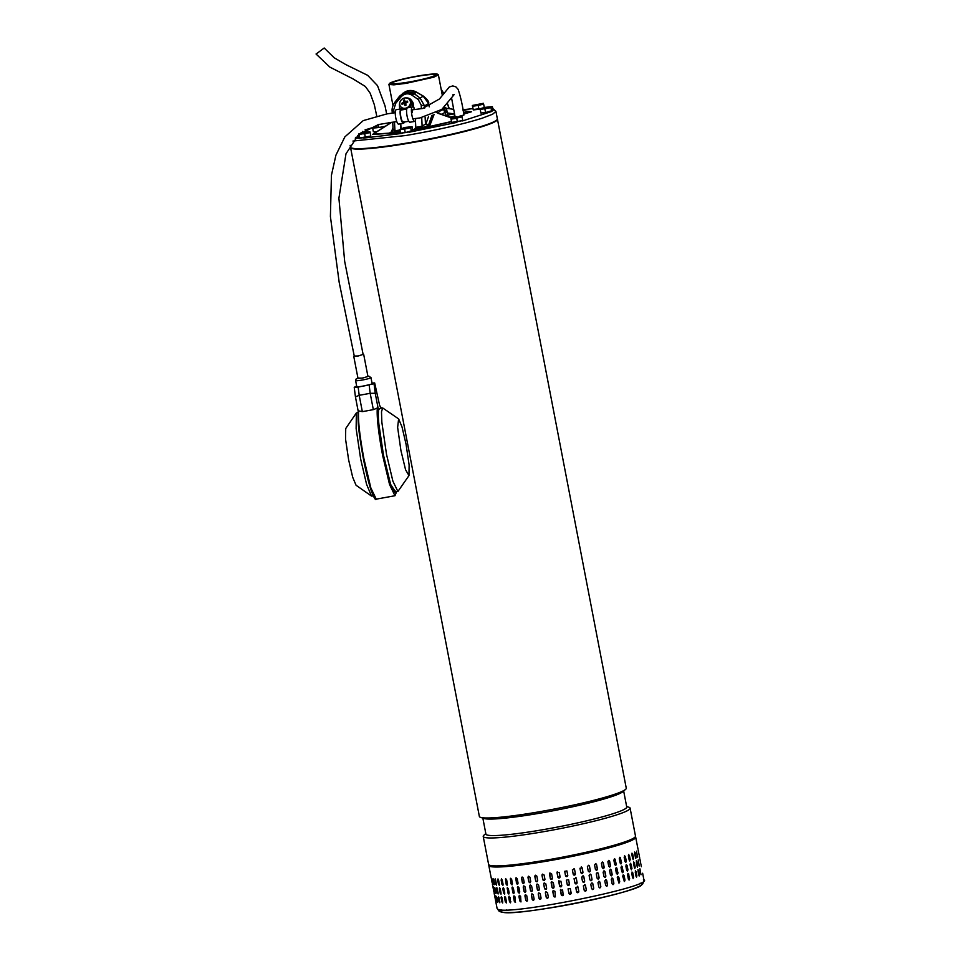 <?xml version="1.0" encoding="UTF-8"?>
<svg xmlns="http://www.w3.org/2000/svg" width="960" height="960" viewBox="0 0 960 960"><rect width="100%" height="100%" fill="white"/><g stroke="black" fill="none" stroke-linecap="round" stroke-linejoin="round"><path stroke-width="1.44" d="M316.548 53.712L324.192 48L334.272 57.84L345.708 64.536L367.656 75.336L377.496 85.608L385.032 105.9L386.652 113.928M497.376 119.076A74.796 6.888 169.1 0 1 497.46 119.292A74.796 6.888 169.1 0 1 422.988 140.64A74.796 6.888 169.1 0 1 350.568 147.576A74.796 6.888 169.1 0 1 350.556 147.348M350.568 147.576L479.364 816.444A74.796 6.888 -10.9 0 0 480.528 817.356A74.796 6.888 -10.9 0 0 551.784 809.52A74.796 6.888 -10.9 0 0 625.524 789.432A74.796 6.888 -10.9 0 0 626.268 788.388A74.796 6.888 -10.9 0 0 626.256 788.16L497.46 119.292M625.524 789.432L622.848 791.712A71.7 6.6 169.1 0 1 552.168 810.96A71.7 6.6 169.1 0 1 483.852 818.472L480.528 817.356M482.844 818.136L485.916 834.108A71.7 6.6 -10.9 0 0 555.348 827.46A71.7 6.6 -10.9 0 0 626.736 807.204A71.7 6.6 -10.9 0 0 626.736 806.988L623.664 791.016M353.388 148.416A73.668 6.78 -10.9 0 0 425.292 140.088A73.668 6.78 -10.9 0 0 495.144 121.116M626.628 806.472L628.956 807.252A74.796 6.888 169.1 0 1 630.108 808.152A74.796 6.888 169.1 0 1 630.108 808.38A74.796 6.888 169.1 0 1 555.636 829.5A74.796 6.888 169.1 0 1 483.216 836.436A74.796 6.888 169.1 0 1 483.216 836.22A74.796 6.888 169.1 0 1 483.96 835.176L485.82 833.58M483.216 836.436L488.604 864.384A74.796 6.888 -10.9 0 0 561.024 857.448A74.796 6.888 -10.9 0 0 635.496 836.1L630.108 808.152M642.648 873.24L643.956 880.092L642.78 883.884L640.44 885.684C635.52 888.432 625.824 891.66 611.352 895.368C585.564 901.836 559.488 906.864 533.112 910.44C517.044 912.564 506.376 913.092 501.108 912L499.116 911.208L497.076 908.376L499.116 911.208L501.504 911.616C507.924 919.02 655.8 889.116 640.8 883.44L640.176 883.164M575.76 887.436L577.956 886.992L578.796 891.396L576.6 891.84L575.76 887.436M577.44 886.26L577.908 886.968A1.128 1.116 121.3 0 0 577.416 886.248M577.116 892.572L576.6 891.84M584.988 891.132A1.128 1.092 102.9 0 0 586.284 889.8L585.432 885.396L586.356 889.812L585.024 891.144L584.196 890.268L583.356 885.876L585.504 885.42L584.688 884.544M592.872 883.8L593.724 888.192L592.572 889.548L591.624 888.66L590.784 884.268L591.924 882.912L592.764 883.788A1.128 1.068 95.1 0 0 591.876 882.912M599.964 882.156L600.816 886.56L599.796 887.916L598.812 887.028L597.96 882.636L598.98 881.268L599.832 882.156A1.128 1.02 90.9 0 0 598.92 881.268M606.708 880.524L607.56 884.916L606.648 886.284L605.664 885.396L604.812 880.992L605.736 879.636L606.552 880.524A1.128 0.972 88.2 0 0 605.652 879.636M613.032 878.892L613.884 883.296L613.08 884.652L612.12 883.764L611.268 879.36L612.084 878.004L612.84 878.904A1.128 0.912 86.4 0 0 611.988 878.016M618.864 877.308L619.716 881.7L619.008 883.056L617.244 877.752L617.964 876.408L618.648 877.32A1.128 0.84 85 0 0 617.856 876.432M624.144 875.76L624.996 880.164L624.396 881.496L622.692 876.204L623.304 874.86L623.904 875.796A1.128 0.756 83.9 0 0 623.184 874.896M629.028 880.008A1.128 0.66 83 0 0 629.388 878.724L628.548 874.32L629.652 878.688L628.38 879.108L627.528 874.704L628.812 874.296L628.044 873.384M629.16 880.008L628.38 879.108M633.12 878.592L632.808 872.904L633.648 877.296L632.568 877.692L631.728 873.288L632.808 872.904L631.728 873.288M633.372 877.344L632.568 877.692M636.516 877.26L636.096 871.608L636.936 876.012L636.072 876.372L635.22 871.968L636.096 871.608L635.22 871.968M639.168 876.012L638.64 870.432L639.48 874.824L638.832 875.16L637.98 870.756L638.64 870.432L637.98 870.756M641.028 874.752L639.984 869.664M641.376 866.688L640.944 864.444M496.764 897.192L497.688 902.28M498.972 897.48L499.824 901.872L499.116 901.812L498.264 897.42L498.972 897.48L498.264 897.42L499.836 902.784M501.936 897.588L502.788 901.992L501.864 901.98L501.012 897.576L501.936 897.588L501.012 897.576L502.704 902.976M502.788 901.992L502.152 901.908M505.632 897.528L506.472 901.932L505.344 901.968L504.492 897.564L505.632 897.528L504.492 897.564L506.304 902.964M506.472 901.932L505.62 901.896M510.852 901.692L509.52 901.776L508.68 897.384L510 897.3L510.468 902.832M509.184 896.244A1.128 0.66 -104.7 0 0 508.932 897.312L509.052 896.256M515.016 896.904L515.412 902.448L514.356 901.428L513.516 897.036L513.96 895.884L515.016 896.904M520.608 896.34L520.944 901.896L519.792 900.912L518.94 896.508L519.444 895.344L520.608 896.34M526.716 895.608L527.568 900.012L527.004 901.2L525.768 900.24L524.916 895.836L525.468 894.66L526.716 895.608M533.292 894.744L534.132 899.136L533.544 900.336L532.212 899.4L531.36 895.008L531.936 893.82L533.292 894.744M540.24 893.724L541.08 898.128L540.492 899.316L539.052 898.428L538.212 894.036L538.788 892.848L540.24 893.724M547.488 892.584L548.34 896.988L547.788 898.164L546.228 897.324L545.388 892.932L545.928 891.756L547.488 892.584M554.976 891.324L555.36 896.844L553.656 896.1L552.804 891.696L553.26 890.58L554.976 891.324M563.448 894.36L561.252 894.768L560.4 890.364L562.596 889.968L563.22 895.272A1.128 1.116 -141.2 0 1 561.276 894.732L560.628 889.464A1.128 1.116 -141.2 0 0 560.436 890.328M568.068 888.876A1.128 1.116 171.3 0 0 568.08 888.912L568.92 893.304A1.128 1.116 171.3 0 0 570.204 894.204A1.128 1.116 171.3 0 0 571.14 892.944L568.932 893.34L568.08 888.936L570.288 888.516L571.14 892.956M574.908 883.032L574.068 878.64L576.252 878.196L577.104 882.588L574.908 883.032L575.424 883.776M575.748 877.452L576.216 878.172A1.128 1.116 121.3 0 0 575.724 877.44M582.504 881.472L581.664 877.08L583.812 876.612L584.664 881.016L583.332 882.336L582.504 881.472M582.984 875.748L583.74 876.6A1.128 1.092 102.9 0 0 582.948 875.748M589.932 879.864L589.092 875.472L590.232 874.116L591.18 875.004L592.02 879.396L590.88 880.752L589.932 879.864M597.12 878.232L596.268 873.84L597.288 872.472L598.272 873.36L599.124 877.764L598.104 879.12L597.12 878.232M603.972 876.588L603.12 872.196L604.044 870.84L605.016 871.728L605.868 876.12L604.956 877.476L603.972 876.588M610.416 874.956L609.576 870.564L610.392 869.208L611.34 870.096L612.192 874.5L611.376 875.856L610.416 874.956M616.404 873.36L615.552 868.956L616.272 867.612L618.024 872.904L617.316 874.248L616.404 873.36M621.84 871.8L621 867.408L621.612 866.064L623.292 871.368L622.692 872.7L621.84 871.8M626.688 870.312L625.836 865.908L627.108 865.488L627.96 869.892L626.688 870.312L627.468 871.212M626.34 864.588L626.844 865.524A1.128 0.66 83 0 0 626.208 864.624M630.876 868.896L630.036 864.492L631.116 864.108L631.956 868.5L630.876 868.896L631.956 868.5L630.288 863.244M630.036 864.492L630.828 864.144M634.38 867.576L633.528 863.172L634.404 862.812L635.244 867.216L634.38 867.576L635.244 867.216L633.66 861.96M637.14 866.352L636.288 861.96L636.948 861.636L637.788 866.028L637.14 866.352L637.788 866.028L636.312 860.832M639.132 865.272L638.208 859.944M640.752 863.496L639.876 858.9L640.752 863.496M639.684 857.892L639.252 855.648M494.82 887.544L495.924 892.8M496.86 887.64L497.412 893.016L496.572 888.612L497.28 888.684L498.132 893.076L497.412 893.016L498.132 893.076M499.68 887.724L500.16 893.172L499.32 888.78L500.244 888.792L501.096 893.196L500.16 893.172L501.096 893.196M499.608 888.708L500.244 888.792M503.244 887.664L503.652 893.16L502.8 888.768L503.94 888.732L504.78 893.136L503.652 893.16L504.78 893.136M503.076 888.696L503.94 888.732M507.492 887.448A1.128 0.66 -104.7 0 0 507.24 888.516L508.308 888.504L509.16 892.896L507.828 892.98L507.36 887.46M509.16 892.896L508.776 894.036M512.664 892.632L512.256 887.088L513.324 888.096L514.164 892.5L513.708 893.652L512.904 892.56A1.128 0.744 -105.6 0 0 513.828 893.604M518.1 892.116L517.752 886.548L518.916 887.532L519.756 891.936L519.24 893.1L518.304 892.056A1.128 0.828 -106.7 0 0 519.348 893.064M524.064 891.432L523.224 887.04L523.776 885.864L525.024 886.812L525.876 891.216L525.312 892.392L524.256 891.372A1.128 0.9 -108.1 0 0 525.408 892.356M530.508 890.604L529.668 886.212L530.244 885.024L531.6 885.948L532.44 890.34L531.852 891.528L530.676 890.556A1.128 0.972 -109.9 0 0 531.936 891.504M537.36 889.632L536.508 885.24L537.096 884.04L538.548 884.928L539.388 889.332L538.8 890.52L537.492 889.584A1.128 1.02 -112.5 0 0 538.872 890.496M544.536 888.528L543.684 884.124L544.236 882.948L545.796 883.788L546.648 888.192L546.096 889.368L544.632 888.48A1.128 1.068 -116.5 0 0 546.144 889.344M551.964 887.304L551.568 881.784L553.284 882.528L554.124 886.932L553.668 888.048L552.024 887.256A1.128 1.092 -124 0 0 553.704 888.024M558.948 880.644A1.128 1.116 -141.2 0 0 558.732 881.532L560.904 881.172L561.756 885.564L559.56 885.972L558.936 880.668M561.756 885.564L561.528 886.476M566.376 880.116L567.228 884.508L566.376 880.104A1.128 1.116 171.3 0 0 566.376 880.116L568.596 879.72L569.448 884.16A1.128 1.116 171.3 0 1 568.512 885.408A1.128 1.116 171.3 0 1 567.228 884.508L569.436 884.112M573.216 874.236L572.364 869.844L574.56 869.4L575.412 873.792L573.216 874.236L573.732 874.98A1.128 1.116 121.3 0 0 575.376 873.768L574.524 869.376A1.128 1.116 121.3 0 0 574.032 868.644M574.056 868.656L574.524 869.376M580.812 872.676L579.96 868.272L582.12 867.816L582.96 872.22L580.812 872.676L581.64 873.54M581.292 866.952L582.048 867.804A1.128 1.092 102.9 0 0 581.256 866.94M588.24 871.068L587.388 866.664L588.54 865.32L589.488 866.208L590.328 870.6L589.188 871.956L588.24 871.068M595.416 869.436L594.576 865.032L595.596 863.676L596.58 864.564L597.432 868.968L596.412 870.324L595.416 869.436M602.28 867.792L601.428 863.4L602.34 862.032L603.324 862.92L604.176 867.324L603.264 868.68L602.28 867.792M608.724 866.16L607.884 861.768L608.7 860.412L609.648 861.3L610.5 865.704L609.684 867.048L608.724 866.16M614.712 864.564L613.86 860.16L614.58 858.816L616.332 864.108L615.624 865.452L614.712 864.564M620.148 863.004L619.296 858.6L619.92 857.268L621.6 862.572L621 863.904L620.148 863.004M624.996 861.504L624.144 857.112L625.416 856.692L626.268 861.096L624.996 861.504L625.776 862.416M624.648 855.78L625.152 856.728A1.128 0.66 83 0 0 624.516 855.828M629.184 860.088L628.344 855.696L629.412 855.3L630.264 859.704L629.184 860.088L630.264 859.704L628.596 854.448M628.344 855.696L629.136 855.348M632.688 858.768L631.836 854.376L632.7 854.016L633.552 858.408L632.688 858.768L633.552 858.408L631.968 853.164M635.448 857.556L634.596 853.164L635.244 852.84L636.096 857.232L635.448 857.556L636.096 857.232L634.608 852.036M637.44 856.476L636.516 851.148M639.06 854.7L638.184 850.104L639.06 854.7M637.992 849.096L635.7 837.204A74.796 6.888 169.1 0 1 570.972 856.644A74.796 6.888 169.1 0 1 489.324 866.1A74.796 6.888 169.1 0 1 488.808 865.488L491.1 877.392M493.128 878.736L494.232 884.004M495.168 878.844L495.72 884.22L494.88 879.816L495.588 879.888L496.44 884.28L495.72 884.22L496.44 884.28M497.988 878.928L498.468 884.376L497.628 879.984L498.552 879.996L499.392 884.388L498.468 884.376L499.392 884.388M497.916 879.912L498.552 879.996M501.552 878.868L501.96 884.364L501.108 879.972L502.236 879.936L503.088 884.328L501.96 884.364L503.088 884.328M501.384 879.9L502.236 879.936M505.8 878.652A1.128 0.66 -104.7 0 0 505.548 879.72L506.616 879.708L507.456 884.1L506.136 884.184L505.656 878.664M507.456 884.1L507.072 885.228M510.972 883.836L510.564 878.292L511.62 879.3L512.472 883.704L512.016 884.856L511.212 883.764A1.128 0.744 -105.6 0 0 512.136 884.808M516.408 883.32L516.06 877.752L517.224 878.736L518.064 883.14L517.548 884.304L516.612 883.248A1.128 0.828 -106.7 0 0 517.656 884.268M522.372 882.636L521.532 878.244L522.072 877.056L523.332 878.016L524.184 882.42L523.62 883.596L522.564 882.576A1.128 0.9 -108.1 0 0 523.716 883.56M528.816 881.808L527.976 877.416L528.552 876.216L529.896 877.14L530.748 881.544L530.16 882.732L528.972 881.748A1.128 0.972 -109.9 0 0 530.244 882.708M535.668 880.836L534.816 876.432L535.404 875.244L536.844 876.132L537.696 880.536L537.108 881.724L535.788 880.788A1.128 1.02 -112.5 0 0 537.168 881.7M542.844 879.732L541.992 875.328L542.544 874.152L544.104 874.992L544.956 879.384L544.392 880.572L542.94 879.684A1.128 1.068 -116.5 0 0 544.44 880.536M550.272 878.508L549.876 872.988L551.592 873.732L552.432 878.136L551.976 879.252L550.332 878.46A1.128 1.092 -124 0 0 552.012 879.228M557.256 871.848A1.128 1.116 -141.2 0 0 557.04 872.736L559.212 872.364L560.064 876.768L557.856 877.164L557.232 871.86M560.064 876.768L559.836 877.68A1.128 1.116 -141.2 0 1 557.892 877.128L557.016 872.772M565.536 875.748L564.684 871.296L565.536 875.712A1.128 1.116 171.3 0 0 566.82 876.6A1.128 1.116 171.3 0 0 567.756 875.352L565.536 875.712M564.684 871.284A1.128 1.116 171.3 0 0 564.684 871.32L566.904 870.924L567.744 875.316M491.604 877.968L492.876 884.568L491.916 878.952M492.804 883.548L492.876 884.568M493.296 886.776L494.568 893.364L493.608 887.748M494.496 892.344L494.568 893.364M495 895.572L496.26 902.172L495.3 896.544M496.188 901.14L496.26 902.172M491.328 878.544L492.144 882.732M492.36 883.932L492.804 886.188M493.02 887.34L493.836 891.528M494.064 892.728L494.496 894.996M494.724 896.136L495.54 900.324M497.076 908.376L495.756 901.536M549.9 872.964A1.128 1.092 -124 0 0 549.48 874.068L550.332 878.46M542.592 874.128A1.128 1.068 -116.5 0 0 542.088 875.28L542.94 879.684M535.464 875.22A1.128 1.02 -112.5 0 0 534.948 876.384L535.788 880.788M528.636 876.192A1.128 0.972 -109.9 0 0 528.132 877.356L528.972 881.748M522.168 877.032A1.128 0.9 -108.1 0 0 521.712 878.184L522.564 882.576M516.168 877.728A1.128 0.828 -106.7 0 0 515.772 878.856L516.612 883.248M510.696 878.268A1.128 0.744 -105.6 0 0 510.36 879.372L511.212 883.764M505.548 879.72L506.4 884.112A1.128 0.66 -104.7 0 0 507.204 885.18M502.236 884.304L502.92 885.372M498.768 884.304L499.32 885.384M496.032 884.148L496.44 885.192M494.052 883.824L494.304 884.688M637.632 857.16L637.548 856.236M635.784 858.408L635.784 857.28M633.132 859.668L633.252 858.456M629.736 860.988L629.976 859.74M625.632 862.404A1.128 0.66 83 0 0 626.004 861.132L625.152 856.728M620.88 863.904A1.128 0.756 83.9 0 0 621.36 862.596L620.508 858.192A1.128 0.756 83.9 0 0 619.788 857.292M615.504 865.452A1.128 0.84 85 0 0 616.104 864.132L615.264 859.728A1.128 0.84 85 0 0 614.46 858.84M609.588 867.048A1.128 0.912 86.4 0 0 610.296 865.716L609.456 861.312A1.128 0.912 86.4 0 0 608.604 860.424M603.18 868.68A1.128 0.972 88.2 0 0 604.008 867.324L603.156 862.932A1.128 0.972 88.2 0 0 602.256 862.044M596.34 870.324A1.128 1.02 90.9 0 0 597.288 868.968L596.448 864.564A1.128 1.02 90.9 0 0 595.524 863.676M589.14 871.944A1.128 1.068 95.1 0 0 590.232 870.588L589.38 866.196A1.128 1.068 95.1 0 0 588.492 865.308M581.604 873.54A1.128 1.092 102.9 0 0 582.9 872.196L582.048 867.804M558.732 881.532L559.584 885.936A1.128 1.116 -141.2 0 0 561.54 886.452M551.604 881.76A1.128 1.092 -124 0 0 551.172 882.864L552.024 887.256M544.284 882.936A1.128 1.068 -116.5 0 0 543.78 884.076L544.632 888.48M537.156 884.016A1.128 1.02 -112.5 0 0 536.64 885.18L537.492 889.584M530.328 885A1.128 0.972 -109.9 0 0 529.824 886.152L530.676 890.556M523.872 885.84A1.128 0.9 -108.1 0 0 523.404 886.98L524.256 891.372M517.86 886.524A1.128 0.828 -106.7 0 0 517.464 887.652L518.304 892.056M512.388 887.064A1.128 0.744 -105.6 0 0 512.052 888.168L512.904 892.56M507.24 888.516L508.092 892.92A1.128 0.66 -104.7 0 0 508.896 893.976M503.928 893.1L504.612 894.168M500.46 893.112L501.012 894.18M497.724 892.944L498.144 893.988M495.744 892.62L495.996 893.484M639.336 865.956L639.252 865.032M637.476 867.204L637.488 866.076M634.824 868.464L634.944 867.252M631.428 869.796L631.68 868.536M627.324 871.212A1.128 0.66 83 0 0 627.696 869.928L626.844 865.524M622.572 872.7A1.128 0.756 83.9 0 0 623.052 871.392L622.212 866.988A1.128 0.756 83.9 0 0 621.48 866.1M617.196 874.248A1.128 0.84 85 0 0 617.796 872.928L616.956 868.524A1.128 0.84 85 0 0 616.164 867.636M611.28 875.856A1.128 0.912 86.4 0 0 612 874.512L611.148 870.108A1.128 0.912 86.4 0 0 610.296 869.22M604.872 877.476A1.128 0.972 88.2 0 0 605.7 876.132L604.848 871.728A1.128 0.972 88.2 0 0 603.96 870.84M598.032 879.12A1.128 1.02 90.9 0 0 598.98 877.764L598.14 873.36A1.128 1.02 90.9 0 0 597.228 872.472M590.832 880.752A1.128 1.068 95.1 0 0 591.924 879.384L591.072 874.992A1.128 1.068 95.1 0 0 590.184 874.116M583.296 882.336A1.128 1.092 102.9 0 0 584.592 881.004L583.74 876.6M575.4 883.764A1.128 1.116 121.3 0 0 577.068 882.576L576.216 878.172M553.296 890.556A1.128 1.092 -124 0 0 552.876 891.66L553.716 896.052A1.128 1.092 -124 0 0 555.396 896.82M545.976 891.732A1.128 1.068 -116.5 0 0 545.484 892.884L546.324 897.276A1.128 1.068 -116.5 0 0 547.836 898.14M538.86 892.824A1.128 1.02 -112.5 0 0 538.332 893.976L539.184 898.38A1.128 1.02 -112.5 0 0 540.564 899.292M532.02 893.796A1.128 0.972 -109.9 0 0 531.516 894.948L532.368 899.352A1.128 0.972 -109.9 0 0 533.628 900.3M525.564 894.636A1.128 0.9 -108.1 0 0 525.096 895.776L525.948 900.18A1.128 0.9 -108.1 0 0 527.1 901.152M519.564 895.32A1.128 0.828 -106.7 0 0 519.156 896.448L520.008 900.852A1.128 0.828 -106.7 0 0 521.052 901.86M514.08 895.86A1.128 0.744 -105.6 0 0 513.744 896.964L514.596 901.368A1.128 0.744 -105.6 0 0 515.52 902.4M508.932 897.312L509.784 901.716A1.128 0.66 -104.7 0 0 510.588 902.772M504.936 896.46L504.78 897.492M501.372 896.52L501.3 897.504M498.552 896.448L498.564 897.348M496.512 896.34L496.596 897.012M640.092 869.436L639.9 868.752M638.328 870.48L638.004 869.628M635.796 871.656L635.352 870.768M632.52 872.94L631.98 872.04M628.548 874.32A1.128 0.66 83 0 0 627.912 873.42M624.264 881.496A1.128 0.756 83.9 0 0 624.744 880.188L623.904 875.796M618.9 883.044A1.128 0.84 85 0 0 619.5 881.724L618.648 877.32M612.972 884.652A1.128 0.912 86.4 0 0 613.692 883.308L612.84 878.904M606.564 886.272A1.128 0.972 88.2 0 0 607.392 884.928L606.552 880.524M599.724 887.916A1.128 1.02 90.9 0 0 600.684 886.56L599.832 882.156M592.524 889.548A1.128 1.068 95.1 0 0 593.616 888.192L592.764 883.788M585.432 885.396A1.128 1.092 102.9 0 0 584.64 884.544M577.104 892.56A1.128 1.116 121.3 0 0 578.76 891.372L577.908 886.968M497.58 908.988C504.3 916.74 659.208 885.408 643.452 879.48C659.208 885.408 504.3 916.74 497.58 908.988M403.8 121.548A6.18 1.512 -99.6 0 1 403.272 122.208A6.18 1.512 -99.6 0 1 402.564 121.764A6.18 1.512 -99.6 0 1 400.572 115.056A6.18 1.512 -99.6 0 1 401.22 110.004A6.18 1.512 -99.6 0 1 401.34 110.004M415.68 118.44A7.308 1.776 -99.6 0 1 414.756 121.416A7.308 1.776 -99.6 0 1 411.78 114.504A7.308 1.776 -99.6 0 1 412.332 106.992A7.308 1.776 -99.6 0 1 412.476 106.992L413.88 107.208L414.228 109.56M404.208 122.052A7.308 1.776 -99.6 0 1 403.464 123.312A7.308 1.776 -99.6 0 1 400.488 116.4A7.308 1.776 -99.6 0 1 401.028 108.9A7.308 1.776 -99.6 0 1 401.172 108.9L402.684 109.764M414.756 121.416L409.92 122.232A7.308 1.776 -99.6 0 1 406.944 115.32A7.308 1.776 -99.6 0 1 407.484 107.808A7.308 1.776 -99.6 0 1 407.628 107.808M412.26 112.668A4.5 1.092 -99.6 0 1 412.8 109.764M403.464 123.312L398.628 124.128A7.308 1.776 -99.6 0 1 395.652 117.216A7.308 1.776 -99.6 0 1 396.192 109.716A7.308 1.776 -99.6 0 1 396.336 109.716M412.56 107.004L412.344 103.092A6.744 5.952 -37.6 0 0 411.228 100.056A6.744 5.952 -37.6 0 0 406.272 97.932M399.744 102.972A6.744 5.952 -37.6 0 0 399.432 105.276L399.648 109.128M401.904 109.008L402.888 108.84M411.228 100.056L412.2 101.316A6.744 5.952 142.4 0 1 413.304 104.352L413.472 107.148M402.624 109.356L403.704 109.176M406.5 107.952A5.628 4.956 -37.6 0 0 410.256 101.136A5.628 4.956 -37.6 0 0 409.524 99.684A5.628 4.956 -37.6 0 0 403.632 98.292A5.628 4.956 -37.6 0 0 399.876 105.108A5.628 4.956 -37.6 0 0 400.62 106.56A5.628 4.956 -37.6 0 0 406.5 107.952M405.996 105.012L404.268 103.896A10.68 2.016 62.3 0 0 405.036 105.552L406.032 105.168A10.68 1.2 -104.2 0 1 405.636 103.38L405.972 102.756A10.68 4.044 -22.8 0 1 407.748 102.072A10.404 3.216 -97.2 0 0 407.604 101.604A10.404 3.216 -97.2 0 0 407.472 101.148A10.68 5.412 170.2 0 0 405.6 101.484L406.188 102.672M404.268 103.896L403.668 103.644L404.268 103.896M405.468 102.18L404.436 103.608L403.296 102.372A10.68 5.688 158.7 0 0 401.748 103.332A10.404 5.964 53.1 0 0 401.868 103.8A10.404 5.964 53.1 0 0 402.024 104.268A10.68 3.768 -12.2 0 1 403.668 103.644M409.656 107.448A5.628 4.956 -37.6 0 0 410.34 100.752L409.524 99.684M400.62 106.56L401.436 107.616A5.628 4.956 -37.6 0 0 404.88 109.392M403.296 102.372L403.632 101.748L404.784 102.996M405 101.232L404.46 99.852A10.404 8.604 172.2 0 0 403.452 100.236A10.68 2.844 71.4 0 0 403.632 101.748M403.404 103.728L401.748 103.332M404.436 103.608L405.168 104.544M404.676 102.48L403.452 100.236M407.004 102.348L407.472 101.148M406.296 102.9L405.024 101.292L406.296 102.9M363.108 354.372L358.284 355.992L354.276 356.076M353.76 356.388L358.008 378.432L362.532 378.024L367.944 376.512L363.708 354.48M358.068 412.404L356.364 412.968L356.136 428.604L360.672 459.108L366.576 484.332L371.508 496.068L373.308 495.984M356.364 412.968L345.72 428.544L345.564 439.224L348.66 460.032L352.692 477.24L356.052 485.244L371.508 496.068M400.92 450.504L405.564 469.74L408.972 475.596L409.116 464.928L406.032 444.12L402 426.9L398.628 418.896L397.632 427.38L400.92 450.504M408.972 475.596L397.884 491.508L392.892 481.152L386.52 454.392L381.84 422.148L381.492 411.816L382.656 407.928L398.628 418.896M375.672 387.396L375.876 389.844L375.672 387.396M379.656 405.456L381.384 408.156L379.692 405.66L374.664 382.92L374.04 383.712L375.24 393.3L378.024 407.748L373.332 409.644L362.34 411.648L359.196 395.316L355.44 396.912L358.2 411.264M377.34 407.46C376.596 416.4 378.36 432.396 382.632 455.448L389.544 484.488L394.968 495.732L376.26 499.14L370.836 487.896L363.924 458.856C359.652 435.804 357.888 419.808 358.632 410.88L362.34 411.648M356.796 386.52A7.824 0.72 -10.9 0 0 356.772 386.604A7.824 0.72 -10.9 0 0 364.176 385.908A7.824 0.72 -10.9 0 0 372.108 383.724A7.824 0.72 -10.9 0 0 372.132 383.64A7.824 0.72 -10.9 0 0 372.072 383.58M356.652 386.016L354.228 387.324L355.44 396.912M395.592 491.928L390.648 484.464L383.448 455.004C379.716 436.32 377.292 413.436 378.636 409.5L380.352 408.348M373.332 409.644L370.188 393.312L359.196 395.316L358.164 387.108L354.228 387.324M374.04 383.712L358.164 387.108M372.024 383.064L374.664 382.92M369.168 385.104L370.188 393.312L375.24 393.3M459.336 116.268L463.92 115.032C462.54 105.312 460.608 96.756 458.136 89.364L455.916 86.892L452.808 85.908L449.328 86.952L439.464 98.964L422.616 108.504L412.752 109.776M451.56 97.92L455.076 116.712L456.84 116.664M362.784 131.388L362.256 132.708M361.368 132.42L369.9 131.712L370.104 132.492L364.68 133.848L365.376 137.424L359.748 138.216L358.932 134.436M412.26 130.764L411.3 131.664L401.244 133.044M412.14 126.852L411.324 126.792L412.14 126.852L412.836 130.428L405.276 132.636L400.632 133.116L399.936 129.528L404.352 127.5L411.324 126.792L410.7 127.716L411.384 131.292M405.276 132.636L404.592 129.06L399.936 129.528M410.7 127.716L404.592 129.06M411.924 126.756L400.464 128.688M443.028 108.276A25.188 2.316 -10.9 0 0 444.6 107.112L444.528 106.776M437.592 74.256L438.396 74.892L433.764 77.196L406.284 83.316L393.852 84.852L388.92 84.42L389.424 83.532A24.636 2.268 -10.9 0 0 405.288 82.848A24.636 2.268 -10.9 0 0 433.2 76.704A24.636 2.268 -10.9 0 0 437.592 74.256A24.636 2.268 -10.9 0 0 419.676 75.696A24.636 2.268 -10.9 0 0 393.888 81.516A24.636 2.268 -10.9 0 0 389.424 83.532M431.28 76.932A22.212 2.04 169.1 0 1 407.052 82.332A22.212 2.04 169.1 0 1 391.74 83.304A22.212 2.04 169.1 0 1 395.82 81.276A22.212 2.04 169.1 0 1 420.036 75.876A22.212 2.04 169.1 0 1 435.36 74.904A22.212 2.04 169.1 0 1 431.28 76.932M350.124 145.308L350.484 147.132A74.796 6.888 -10.9 0 0 402.06 143.856A74.796 6.888 -10.9 0 0 483.612 125.688A74.796 6.888 -10.9 0 0 497.364 118.848L495.924 111.372L492.612 114.216L482.172 118.212C462.492 124.344 437.028 130.116 405.768 135.528L352.944 141.048M385.176 126.336A11.244 1.032 169.1 0 1 372.588 127.716A11.244 1.032 169.1 0 1 374.652 126.684A11.244 1.032 169.1 0 1 378.48 125.64M388.428 123.732A11.244 1.032 169.1 0 1 389.52 123.576M441.552 110.256L439.464 111.312M372.588 127.716L373.332 131.568A11.244 1.032 -10.9 0 0 376.848 131.652M355.848 137.496A81.204 7.476 -10.9 0 0 357.096 137.664L359.46 137.196M359.4 136.86L357.036 137.328A81.204 7.476 169.1 0 1 356.1 137.22M357.768 135.516L358.644 135.552L357.732 135.948M359.304 136.368A77.376 7.128 169.1 0 1 357.504 135.852L357.696 135.792M463.728 114.06L471.6 111.732L463.488 112.776M471.6 111.732L470.46 111.696M454.5 113.748L453.708 113.832L454.956 116.076M448.236 116.352L447.888 115.116L453.708 113.832L447.24 112.932L446.508 108.312L443.7 107.88L447.24 112.932L447.888 115.116L446.424 115.752L443.532 109.44M451.464 117.984L438.132 113.328L452.172 117.744M438.132 113.328L436.236 112.356M391.74 122.304L373.104 134.16L389.28 133.152M446.652 108.336L453.684 109.32L446.508 108.312L444.588 107.232M471.072 111.78L463.068 110.652L470.88 111.768M437.964 112.512L438.9 113.016A4.5 4.5 0 0 0 438.888 113.016L439.512 113.28M444.456 108.876L446.04 111.912L441.768 114.072M441.66 110.208L439.248 111.468M480.384 109.092L473.268 109.956L472.392 105.66M492.42 106.764L491.604 106.704L492.42 106.764L493.116 110.34L485.556 112.548L480.912 113.028L480.216 109.452L480.852 108.516L473.184 109.524M473.28 109.812L472.38 105.42M478.908 109.02L478.212 105.444L472.596 106.224M484.284 107.496L483.636 104.088L478.212 105.444M472.392 105.456L483.432 103.308L472.392 105.456M389.928 123.312L389.796 122.58M415.428 120.468L415.812 127.368L414.576 129.336L414.828 130.656A66.36 6.108 -10.9 0 0 424.128 128.904L429.336 126.816L434.064 114.552M412.692 129.684L414.576 129.36A66.36 6.108 -10.9 0 0 423.876 127.584L426.996 126.744L428.448 125.316A54 4.968 -10.9 0 0 429.312 125.136L429.084 125.496M440.268 110.688A25.02 2.304 -10.9 0 0 444.684 108.468L444.48 107.412M389.604 134.412L391.26 134.448A66.36 6.108 -10.9 0 0 399.768 133.188L399.516 131.868A66.36 6.108 -10.9 0 1 391.008 133.128L389.256 133.188L391.428 131.844L392.988 127.728M391.668 131.484A54 4.968 -10.9 0 0 392.388 131.4L393.084 129.456M433.032 115.02L429.312 125.136M431.904 115.464L428.448 125.316L426 123.66L428.544 116.496M399.516 131.868L400.296 131.4M392.736 131.268L391.428 131.844M399.768 133.188L400.548 132.72M428.568 103.356L423.048 96.024M444.588 107.064L446.472 108.264M400.524 131.268L394.32 132.192L391.476 132.048L392.664 131.508M392.4 131.652L391.476 132.048M394.32 132.192L394.98 130.764L393.204 129.492M392.7 122.172L393.108 129.924M401.028 128.4L400.776 123.768M400.416 123.828L400.68 128.544M400.032 130.008A59.928 5.52 -10.9 0 1 394.98 130.764L394.452 121.92M393.924 112.908L393.732 109.704L392.136 111L392.244 113.148M400.956 96.984L395.796 103.224L394.812 102.312L402.84 93.264L414.18 93.66L416.556 92.244L423.276 96.144L420.108 98.052L424.548 105.936L421.2 105.072L418.176 99.456L411.888 95.136C407.964 92.928 404.328 93.552 400.956 96.984L399.648 96.12L404.988 91.98L416.532 92.232M425.916 123.78L428.496 125.616L425.472 124.044L426 123.66M421.728 117.708L422.112 126.192L425.472 124.044L425.124 117.204M421.2 105.072L421.356 108.684M415.812 127.368A59.928 5.52 -10.9 0 0 422.112 126.192L422.34 127.464L415.584 128.724M443.676 93.48L441.216 89.544M395.796 103.224L393.732 109.704M399.648 96.096L394.812 102.312C392.688 105.696 391.8 108.588 392.136 111M411.888 95.136L414.18 93.66L420.108 98.052L418.176 99.456M370.74 136.08L359.652 137.928M370.104 132.492L370.788 136.068L365.376 137.424M369.9 131.928L359.064 134.628L359.748 138.216M364.68 133.848L358.86 133.86M360.408 133.176L361.464 132.9M462.78 120.564L451.764 122.844L450.888 118.548M461.928 116.412L462.828 120.552L451.68 122.412M451.788 122.7L450.948 118.236L461.94 116.208L456.72 118.332L451.092 119.124M457.404 121.908L456.72 118.332M462.132 116.976L450.9 118.344M492.54 110.688L491.58 111.576L481.524 112.968M485.556 112.548L484.872 108.972L480.852 108.516L484.62 107.412L491.604 106.704L490.98 107.64L491.664 111.216M490.98 107.64L480.216 109.452M492.204 106.668L484.872 108.972M501.732 909.828L501.504 911.616M506.772 910.548L506.316 909.9M413.304 104.352L412.344 103.092M402.672 109.668L404.532 109.356M355.608 380.592L356.088 379.02L357.948 378.096L362.436 378.144L368.832 376.152L370.98 377.628A7.824 0.72 169.1 0 1 370.944 377.712A7.824 0.72 169.1 0 1 362.604 379.968A7.824 0.72 169.1 0 1 355.608 380.592L356.772 386.604M378.732 409.308C377.88 413.304 378.588 421.452 378.84 423.948L383.448 455.004C386.52 471.864 391.956 490.932 394.26 492.132L394.308 492.156M358.212 411.36C357.432 420.072 359.172 435.924 363.432 458.892L370.02 486.828L375.36 498.672M378.024 407.748C376.86 412.8 379.416 436.14 383.232 455.292L391.788 489.156L396.588 491.736L394.968 495.732M376.26 499.14C375.612 500.688 373.896 497.736 371.1 490.272C368.508 482.376 365.952 471.912 363.42 458.904L363.432 458.892C360.096 439.608 357.384 425.412 358.212 411.168M382.632 455.448L383.232 455.292M372.588 127.656L365.016 129.924M355.26 138.156L359.712 138.24M363.72 138.096L402.276 133.38M409.488 132.156L456.312 122.484M462.588 120.912L490.248 111.96M493.008 109.776L492.876 109.104M472.968 108.648L462.9 109.74L472.956 108.624M372.432 134.448L389.292 133.368M412.728 129.888L414.612 129.552M429.444 126.72L451.5 121.716M450.324 117.096L454.764 116.112M429.6 126.492L451.452 121.512M423.876 127.584L424.128 128.904M424.656 108.144L424.548 105.936L428.604 103.512L429.24 106.848M427.248 128.064L426.996 126.744M428.052 125.892L422.34 127.464M447.312 103.608L449.124 108.672M391.008 133.128L391.26 134.448M316.044 54L329.844 67.104L352.896 78.828L365.376 86.484L370.176 93.216L374.316 104.664L376.68 115.716M378.288 124.584L378.828 127.452M388.248 122.796L388.512 124.212M635.436 836.544L635.7 837.204M488.82 864.78L488.808 865.488M407.484 107.808L412.332 106.992M396.192 109.716L401.028 108.9M403.272 122.208L408.792 121.272M401.22 110.004L406.74 109.08M394.128 492.192L397.884 491.508M379.416 408.516L382.656 407.928M370.98 377.628L372.132 383.64M363.192 354.792L344.664 261.348L338.904 198.204L345.984 153.792L358.488 134.844L378.432 124.548L396.768 121.572M412.896 118.86L420.024 117.924L441.792 109.428L454.248 94.488L452.664 94.908M395.28 112.704L386.928 113.892L363.228 120.612L344.856 136.896L335.916 155.184L331.44 175.236L330.408 216.516L339.18 282.348L354.36 356.496M442.332 95.328L438.396 74.892M392.988 105.564L388.92 84.432M372.6 127.632L365.124 129.864M492.756 108.492L495.924 111.372M373.128 134.028L391.452 122.34M443.904 107.904L446.58 108.312M438.876 113.004A4.5 4.5 0 0 0 437.88 112.416M429.336 106.8L428.688 103.416C429.18 101.832 427.356 99.36 423.204 96L416.592 92.16C412.5 89.976 408.636 89.916 404.988 91.98M389.256 133.188L389.52 134.508M393.108 129.936L392.208 131.784M447.42 103.464L449.292 108.696M441.168 89.316L443.772 93.336"/></g></svg>
